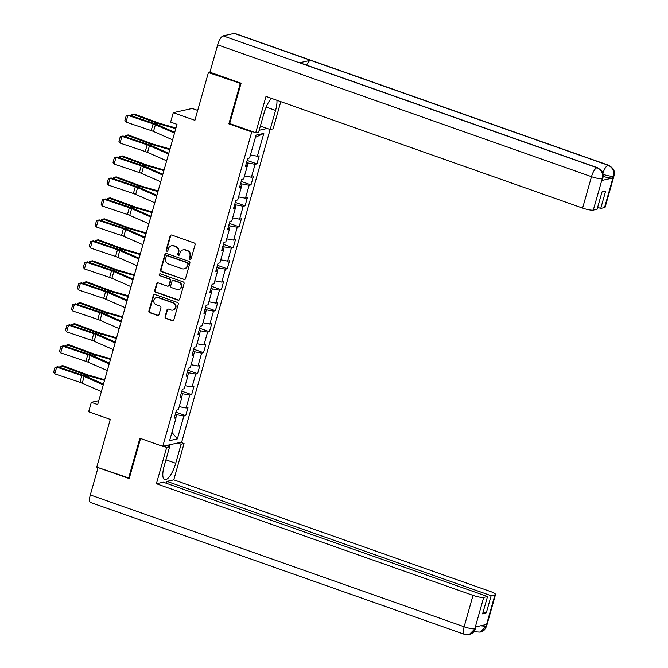 <?xml version="1.0" encoding="UTF-8"?>
<svg xmlns="http://www.w3.org/2000/svg" width="668" height="668" viewBox="0 0 668 668"><rect width="100%" height="100%" fill="white"/><g stroke="black" fill="none" stroke-linecap="round" stroke-linejoin="round"><path stroke-width="1" d="M189.996 259.376A0.977 0.91 -102.6 0 0 191.131 258.758L195.098 244.739A1.394 1.294 -102.6 0 0 194.221 242.977L171.759 235.052A1.394 1.294 -102.6 0 0 170.14 235.929L166.165 249.957A0.977 0.91 -102.6 0 0 167.25 251.218A0.977 0.91 -102.6 0 0 167.918 250.575L168.428 248.755A4.467 4.15 -102.6 0 1 173.613 245.941L175.492 246.601A4.467 4.15 -102.6 0 1 178.289 252.237L177.772 254.049A0.977 0.91 -102.6 0 0 178.865 255.31A0.977 0.91 -102.6 0 0 179.525 254.667L180.034 252.855A4.467 4.15 -102.6 0 1 185.228 250.032L187.098 250.692A4.467 4.15 -102.6 0 1 189.896 256.328L189.378 258.14A0.977 0.91 -102.6 0 0 189.996 259.376M183.057 249.899L183.566 249.79A4.467 4.15 -102.6 0 1 185.737 249.924L187.608 250.584A4.467 4.15 -102.6 0 1 190.405 256.211L189.896 258.032A0.977 0.91 -102.6 0 0 190.714 259.309M171.342 234.977A1.394 1.294 -102.6 0 0 170.649 235.821L166.674 249.84A0.977 0.91 -102.6 0 0 167.501 251.118M171.442 245.807L171.96 245.69A4.467 4.15 -102.6 0 1 174.131 245.824L176.001 246.492A4.467 4.15 -102.6 0 1 178.799 252.12L178.289 253.932A0.977 0.91 -102.6 0 0 179.107 255.218M165.063 316.674A1.394 1.294 -102.6 0 0 165.94 318.436L172.244 320.657A1.394 1.294 -102.6 0 0 173.864 319.772L178.272 304.199A1.394 1.294 -102.6 0 0 177.396 302.437L154.934 294.513A1.394 1.294 -102.6 0 0 153.306 295.398L148.906 310.971A1.394 1.294 -102.6 0 0 149.774 312.733L157.389 315.413A1.394 1.294 -102.6 0 0 159.009 314.536L160.896 307.873A1.394 1.294 -102.6 0 0 160.019 306.111L156.245 304.783A3.732 3.474 -102.6 0 1 156.429 297.602A3.732 3.474 -102.6 0 1 158.249 297.719L173.037 302.93A3.732 3.474 -102.6 0 1 172.853 310.111A3.732 3.474 -102.6 0 1 171.033 309.994L168.57 309.125A1.394 1.294 -102.6 0 0 166.95 310.002L165.063 316.674L165.572 316.557A1.394 1.294 -102.6 0 0 166.449 318.319L172.753 320.54A1.394 1.294 -102.6 0 0 173.171 320.615M240.964 83.609L208.416 72.57L194.906 120.307L173.288 112.692L170.624 122.102L176.987 124.34L97.678 404.591L91.324 402.345L88.66 411.764L110.278 419.387L96.768 467.124L129.325 478.163M240.204 83.784L228.865 123.856L251.744 131.93L162.783 446.333L139.896 438.258L128.557 478.33M183.859 279.6A1.394 1.294 -102.6 0 0 185.479 278.723L189.887 263.15A1.394 1.294 -102.6 0 0 189.011 261.388L166.549 253.464A1.394 1.294 -102.6 0 0 164.929 254.349L160.52 269.922A1.394 1.294 -102.6 0 0 161.389 271.684L184.368 279.491A1.394 1.294 -102.6 0 0 184.786 279.558M184.076 283.675L179.675 299.247A1.394 1.294 -102.6 0 1 178.047 300.132L155.586 292.208A1.394 1.294 -102.6 0 1 154.709 290.446L156.596 283.783A1.394 1.294 -102.6 0 1 158.216 282.898L167.326 286.113A1.394 1.294 -102.6 0 0 168.954 285.236L170.198 280.81A1.394 1.294 -102.6 0 0 169.33 279.049L159.844 275.709A0.977 0.91 -102.6 0 1 159.886 273.83A0.977 0.91 -102.6 0 1 160.362 273.855L183.207 281.913A1.394 1.294 -102.6 0 1 184.076 283.675M208.416 72.57L209.952 72.227M270.139 129.5L181.688 442.099L162.783 446.333M251.744 131.93L252.771 131.696M259.184 130.26L267.2 128.465M175.918 412.173L185.704 415.63L187.984 407.563L186.121 407.981L189.779 395.072L191.641 394.654L193.92 386.58L192.058 386.997L195.716 374.088L197.578 373.671L199.857 365.605L197.995 366.022L201.644 353.113L203.515 352.696L205.794 344.63L203.932 345.047L207.581 332.13L209.451 331.712L211.731 323.646L209.869 324.064L213.518 311.154L215.388 310.737L217.668 302.671L215.806 303.088L219.455 290.179L221.325 289.762L223.605 281.696L221.743 282.113L225.392 269.196L227.262 268.778L229.541 260.712L227.679 261.13L231.328 248.22L233.19 247.803L235.478 239.737L233.616 240.154L237.265 227.245L239.127 226.828L241.415 218.753L239.545 219.171L243.202 206.262L245.064 205.844L247.352 197.778L245.482 198.196L249.139 185.286L251.001 184.869L253.289 176.803L251.418 177.22L255.076 164.311L256.938 163.894L259.226 155.819L257.355 156.237L263.827 133.383L256.061 135.12L249.59 157.982L247.728 158.399L245.44 166.466L247.31 166.048L245.866 164.979M185.704 415.63L183.842 416.047L177.371 438.909L169.605 440.646L176.076 417.784L174.206 418.201L176.494 410.135L178.356 409.718L182.013 396.809L180.143 397.226L182.431 389.152L184.293 388.734L187.95 375.825L186.08 376.243L188.368 368.177L190.23 367.759L193.887 354.85L192.017 355.267L194.304 347.201L196.167 346.784L199.816 333.875L197.953 334.292L200.241 326.218L202.103 325.8L205.752 312.891L203.89 313.309L206.17 305.243L208.04 304.825L211.689 291.916L209.827 292.334L212.107 284.267L213.977 283.85L217.626 270.941L215.764 271.358L218.044 263.284L219.914 262.866L223.563 249.957L221.701 250.375L223.98 242.309L225.851 241.891L229.5 228.982L227.638 229.4L229.917 221.333L231.779 220.916L235.437 208.007L233.575 208.424L235.854 200.35L237.716 199.932L241.373 187.023L239.511 187.441L241.791 179.375L243.653 178.957L247.31 166.048M181.813 396.667L182.648 393.736L181.27 393.243M179.216 406.687L186.121 407.981M182.648 393.736L189.779 395.072M182.013 396.809L180.569 395.74M187.75 375.683L188.585 372.752L187.207 372.268M185.153 385.703L192.058 386.997M188.585 372.752L195.716 374.088M187.95 375.825L186.506 374.756M193.687 354.708L194.522 351.777L193.144 351.293M191.09 364.728L197.995 366.022M194.522 351.777L201.644 353.113M193.887 354.85L192.442 353.781M199.623 333.733L200.458 330.794L199.081 330.309M197.027 343.753L203.932 345.047M200.458 330.794L207.581 332.13M199.816 333.875L198.371 332.806M205.56 312.749L206.395 309.818L205.018 309.334M202.963 322.769L209.869 324.064M206.395 309.818L213.518 311.154M205.752 312.891L204.308 311.822M211.497 291.774L212.324 288.843L210.954 288.359M208.9 301.794L215.806 303.088M212.324 288.843L219.455 290.179M211.689 291.916L210.245 290.847M217.434 270.791L218.261 267.86L216.891 267.375M214.829 280.81L221.743 282.113M218.261 267.86L225.392 269.196M217.626 270.941L216.181 269.872M223.371 249.815L224.197 246.884L222.828 246.4M220.766 259.835L227.679 261.13M224.197 246.884L231.328 248.22M223.563 249.957L222.118 248.888M229.308 228.84L230.134 225.909L228.765 225.425M226.702 238.86L233.616 240.154M230.134 225.909L237.265 227.245M229.5 228.982L228.055 227.913M235.245 207.857L236.071 204.926L234.693 204.441M232.639 217.877L239.545 219.171M236.071 204.926L243.202 206.262M235.437 208.007L233.992 206.938M241.181 186.881L242.008 183.951L240.63 183.466M238.576 196.901L245.482 198.196M242.008 183.951L249.139 185.286M241.373 187.023L239.929 185.954M247.118 165.906L247.945 162.975L246.567 162.491M244.513 175.926L251.418 177.22M247.945 162.975L255.076 164.311M250.45 154.943L257.355 156.237M255.443 137.299L263.827 133.383M197.711 110.404L192.192 108.458L173.288 112.692M98.789 400.675L91.324 402.345M175.884 417.642L176.711 414.711L175.333 414.227M171.935 432.405L177.371 438.909M176.711 414.711L183.842 416.047M176.076 417.784L174.632 416.715M247.152 160.437L256.938 163.894M241.215 181.42L251.001 184.869M235.278 202.396L245.064 205.844M229.341 223.371L239.127 226.828M223.404 244.354L233.19 247.803M217.467 265.33L227.262 268.778M211.531 286.305L221.325 289.762M205.594 307.288L215.388 310.737M199.657 328.264L209.451 331.712M193.72 349.239L203.515 352.696M187.783 370.222L197.578 373.671M181.855 391.197L191.641 394.654M228.865 123.856L229.884 123.63M166.132 253.397A1.394 1.294 -102.6 0 0 165.439 254.232L161.03 269.805A1.394 1.294 -102.6 0 0 161.906 271.567L184.368 279.491M187.725 263.985A0.977 0.91 -102.6 0 0 187.115 262.749L167.401 255.794A0.977 0.91 -102.6 0 0 166.265 256.412L165.722 258.324A4.467 4.15 -102.6 0 0 168.52 263.96L181.997 268.711A4.467 4.15 -102.6 0 0 187.19 265.897L188.242 263.868A0.977 0.91 -102.6 0 0 187.624 262.641L187.115 262.749M166.925 255.769L167.434 255.652A0.977 0.91 -102.6 0 1 167.91 255.685L187.624 262.641M184.168 268.845L184.677 268.736A4.467 4.15 -102.6 0 0 187.7 265.781L187.19 265.897M188.242 263.868L187.7 265.781M157.798 282.831A1.394 1.294 -102.6 0 0 157.105 283.666L155.218 290.329A1.394 1.294 -102.6 0 0 156.095 292.091L178.556 300.015A1.394 1.294 -102.6 0 0 178.974 300.082M168.01 286.154L168.52 286.038A1.394 1.294 -102.6 0 0 169.463 285.119L170.716 280.694A1.394 1.294 -102.6 0 0 169.839 278.94L159.844 275.709M160.153 273.813A0.977 0.91 -102.6 0 0 160.353 275.592M176.786 289.444A3.732 3.474 -102.6 0 0 181.262 286.138A3.732 3.474 -102.6 0 0 178.782 282.389L173.571 280.552A1.394 1.294 -102.6 0 0 171.952 281.428L170.699 285.854A1.394 1.294 -102.6 0 0 171.576 287.607L176.786 289.444M178.598 289.561L179.107 289.444A3.732 3.474 -102.6 0 0 179.291 282.272L178.782 282.389M172.895 280.51L173.404 280.393A1.394 1.294 -102.6 0 1 174.081 280.435L179.291 282.272M168.152 309.059A1.394 1.294 -102.6 0 0 167.459 309.894L165.572 316.557M172.853 310.111L173.363 309.994A3.732 3.474 -102.6 0 0 173.546 302.821L173.037 302.93M156.429 297.602L156.938 297.494A3.732 3.474 -102.6 0 1 158.759 297.602L173.546 302.821M154.517 294.446A1.394 1.294 -102.6 0 0 153.824 295.281L149.415 310.854A1.394 1.294 -102.6 0 0 150.283 312.616L157.898 315.304A1.394 1.294 -102.6 0 0 158.316 315.371M175.943 128.014L160.487 123.588A7.114 1.319 -164.2 0 1 157.965 122.762L134.184 113.969L132.681 114.17L156.462 122.97A10.663 1.979 15.8 0 0 160.253 124.206L175.767 128.648M130.92 115.673L131.245 114.529L132.681 114.17L132.139 116.082M172.603 139.829L153.49 131.454A7.114 1.319 15.8 0 0 151.193 130.577L125.993 122.102L127.897 115.372L126.227 115.706L128.941 115.013L154.141 123.488A10.663 1.979 -164.2 0 1 157.581 124.799L174.724 132.314M128.941 115.013L127.897 115.372L153.097 123.856A7.114 1.319 15.8 0 1 155.393 124.732L174.507 133.107M125.993 122.102L124.891 120.407L126.227 115.706M265.472 108.767L263.451 115.188M167.902 452.854L163.677 467.951M266.148 107.097L275.567 110.412A15.999 5.093 109.4 0 0 276.928 100.283M271.442 98.355A15.999 5.093 109.4 0 0 264.069 112.992L258.666 132.08L255.727 132.74L266.006 96.434L582.605 208.09L591.497 176.686L217.676 44.856L209.927 72.219L241.081 83.208L229.667 123.547L255.727 132.74M275.567 110.412L270.164 129.508L273.103 128.857L280.802 101.653M260.37 126.06L270.164 129.508M604.54 207.573L613.424 176.177A8.534 1.578 -164.2 0 0 614.009 175.809L605.125 207.205A8.534 1.578 -164.2 0 1 604.54 207.573L600.732 208.424L597.643 207.339M217.676 44.856A8.742 2.781 -70.6 0 1 223.154 35.88L299.448 62.784A8.742 2.781 -70.6 0 1 299.99 62.817L597.518 167.743A8.742 2.781 -70.6 0 0 596.975 167.71C601.459 169.822 603.237 173.404 602.319 178.473L593.301 210.094A8.534 1.578 -164.2 0 1 582.605 208.09M306.612 65.147A8.742 2.781 -70.6 0 1 310.528 60.304L234.243 33.4L223.154 35.88M234.243 33.4A8.742 2.781 -70.6 0 1 234.81 33.425L608.631 165.255A8.742 2.781 -70.6 0 0 608.064 165.23C612.548 167.351 614.335 170.933 613.433 175.976L612.79 178.022A8.534 1.578 -164.2 0 1 603.221 176.394M602.862 173.338A8.742 2.781 -70.6 0 1 608.064 165.23L310.528 60.304L299.448 62.784L596.975 167.71A8.742 2.781 -70.6 0 0 591.497 176.686A8.534 1.578 15.8 0 0 602.185 178.69M600.732 208.424L605.642 191.081L602.018 191.891L597.109 209.243L593.301 210.094M601.801 180.477L602.895 178.298L602.386 180.109A8.534 1.578 -164.2 0 1 601.801 180.477L612.79 178.022M602.603 174.198C607.254 175.751 610.819 176.419 613.299 176.202M163.293 446.216L166.691 447.41L169.622 446.758L164.219 465.855A15.999 5.093 109.4 0 0 164.645 479.649A15.999 5.093 109.4 0 0 175.717 463.275L181.12 444.187L184.059 443.527L173.78 479.833L490.387 591.489A8.534 1.578 15.8 0 1 495.531 594.495A8.534 1.578 15.8 0 1 494.946 594.862L491.147 595.714L166.916 481.369L173.78 479.833M166.691 447.41L156.412 483.724L163.284 482.187L487.515 596.524L483.707 597.376L474.823 628.78L475.466 626.935L486.454 624.48L485.937 626.467M166.374 483.273L166.916 481.369M177.721 442.984L181.12 444.187M180.661 442.325L184.059 443.527M166.232 445.556L169.622 446.758M156.412 483.724L473.019 595.372A8.534 1.578 15.8 0 0 483.707 597.376M474.956 628.747L475.532 628.388L474.397 630.893C473.002 632.053 474.689 632.32 469.237 634.567L464.369 634.316L90.547 502.486A8.742 2.781 -70.6 0 1 90.314 494.946L98.054 467.575L129.208 478.564L140.547 438.492M487.515 596.524L482.605 613.875L486.237 613.065L491.147 595.714M486.237 613.065L483.148 611.971M169.914 444.729L169.371 446.667M168.678 446.424L169.104 444.913M469.237 634.558L474.823 628.98M474.606 630.55A8.742 2.781 -70.6 0 0 475.474 631.836L480.192 632.112L486.062 626.267L494.946 594.862M170.006 148.997L154.55 144.564A7.114 1.319 -164.2 0 1 152.028 143.745L128.248 134.944L126.745 135.153L150.525 143.946A10.663 1.979 15.8 0 0 154.316 145.181L169.831 149.624M124.983 136.656L125.308 135.504L126.745 135.153L126.202 137.065M164.069 169.973L148.613 165.547A7.114 1.319 -164.2 0 1 146.092 164.72L122.311 155.92L120.808 156.128L144.589 164.921A10.663 1.979 15.8 0 0 148.379 166.157L163.894 170.607M119.046 157.631L119.372 156.479L120.808 156.128L120.265 158.04M166.666 160.813L147.553 152.429A7.114 1.319 15.8 0 0 145.257 151.552L120.056 143.077L121.96 136.356L120.29 136.681L123.004 135.988L148.204 144.463A10.663 1.979 -164.2 0 1 151.644 145.783L168.787 153.298M123.004 135.988L121.96 136.356L147.16 144.831A7.114 1.319 15.8 0 1 149.457 145.707L168.57 154.083M120.056 143.077L118.954 141.391L120.29 136.681M160.729 181.788L141.616 173.413A7.114 1.319 15.8 0 0 139.32 172.536L114.119 164.052L116.023 157.331L114.353 157.656L117.067 156.963L142.267 165.447A10.663 1.979 -164.2 0 1 145.707 166.758L162.85 174.273M117.067 156.963L116.023 157.331L141.224 165.806A7.114 1.319 15.8 0 1 143.52 166.683L162.633 175.066M114.119 164.052L113.017 162.366L114.353 157.656M158.132 190.948L142.685 186.522A7.114 1.319 -164.2 0 1 140.155 185.696L116.374 176.903L114.871 177.103L138.652 185.904A10.663 1.979 15.8 0 0 142.443 187.14L157.957 191.582M113.109 178.607L113.435 177.463L114.871 177.103L114.328 179.024M152.195 211.931L136.748 207.498A7.114 1.319 -164.2 0 1 134.218 206.679L110.437 197.878L108.934 198.087L132.715 206.88A10.663 1.979 15.8 0 0 136.506 208.115L152.02 212.558M107.172 199.59L107.498 198.438L108.934 198.087L108.391 199.999M146.267 232.907L130.811 228.481A7.114 1.319 -164.2 0 1 128.281 227.654L104.5 218.853L102.997 219.062L126.778 227.855A10.663 1.979 15.8 0 0 130.569 229.091L146.083 233.541M101.235 220.565L101.561 219.413L102.997 219.062L102.454 220.974M154.792 202.763L135.679 194.388A7.114 1.319 15.8 0 0 133.383 193.511L108.183 185.036L110.086 178.306L108.416 178.64L111.13 177.947L136.33 186.422A10.663 1.979 -164.2 0 1 139.771 187.733L156.922 195.248M111.13 177.947L110.086 178.306L135.287 186.789A7.114 1.319 15.8 0 1 137.583 187.666L156.696 196.041M108.183 185.036L107.08 183.341L108.416 178.64M148.855 223.747L129.742 215.363A7.114 1.319 15.8 0 0 127.446 214.486L102.246 206.011L104.15 199.289L102.48 199.615L105.193 198.922L130.394 207.397A10.663 1.979 -164.2 0 1 133.834 208.717L150.985 216.232M105.193 198.922L104.15 199.289L129.35 207.765A7.114 1.319 15.8 0 1 131.646 208.641L150.759 217.025M102.246 206.011L101.152 204.324L102.48 199.615M142.919 244.722L123.805 236.347A7.114 1.319 15.8 0 0 121.518 235.47L96.309 226.986L98.213 220.265L96.543 220.59L99.256 219.897L124.457 228.381A10.663 1.979 -164.2 0 1 127.897 229.692L145.048 237.207M99.256 219.897L98.213 220.265L123.413 228.74A7.114 1.319 15.8 0 1 125.709 229.617L144.822 238M96.309 226.986L95.215 225.3L96.543 220.59M140.33 253.882L124.874 249.456A7.114 1.319 -164.2 0 1 122.344 248.63L98.563 239.837L97.06 240.037L120.841 248.838A10.663 1.979 15.8 0 0 124.632 250.074L140.146 254.516M95.307 241.54L95.624 240.396L97.06 240.037L96.518 241.958M136.982 265.697L117.869 257.322A7.114 1.319 15.8 0 0 115.581 256.445L90.372 247.97L92.276 241.24L90.606 241.574L93.32 240.881L118.528 249.356A10.663 1.979 -164.2 0 1 121.96 250.667L139.111 258.19M93.32 240.881L92.276 241.24L117.476 249.723A7.114 1.319 15.8 0 1 119.772 250.6L138.886 258.975M90.372 247.97L89.278 246.275L90.606 241.574M134.393 274.865L118.937 270.431A7.114 1.319 -164.2 0 1 116.407 269.613L92.627 260.812L91.124 261.021L114.904 269.814A10.663 1.979 15.8 0 0 118.695 271.049L134.21 275.492M89.37 262.524L89.696 261.372L91.124 261.021L90.589 262.933M131.045 286.681L111.932 278.297A7.114 1.319 15.8 0 0 109.644 277.42L84.435 268.945L86.339 262.223L84.669 262.549L87.383 261.856L112.591 270.331A10.663 1.979 -164.2 0 1 116.032 271.651L133.174 279.166M87.383 261.856L86.339 262.223L111.548 270.699A7.114 1.319 15.8 0 1 113.836 271.575L132.949 279.959M84.435 268.945L83.341 267.258L84.669 262.549M128.456 295.841L113.001 291.415A7.114 1.319 -164.2 0 1 110.471 290.588L86.698 281.787L85.195 281.996L108.968 290.789A10.663 1.979 15.8 0 0 112.758 292.025L128.273 296.475M83.433 283.499L83.759 282.347L85.195 281.996L84.652 283.908M125.108 307.656L105.995 299.281A7.114 1.319 15.8 0 0 103.707 298.404L78.498 289.92L80.402 283.199L78.732 283.524L81.446 282.831L106.655 291.315A10.663 1.979 -164.2 0 1 110.095 292.626L127.237 300.141M81.446 282.831L80.402 283.199L105.611 291.674A7.114 1.319 15.8 0 1 107.899 292.551L127.012 300.934M78.498 289.92L77.404 288.234L78.732 283.524M122.52 316.816L107.064 312.39A7.114 1.319 -164.2 0 1 104.542 311.564L80.761 302.771L79.258 302.971L103.039 311.772A10.663 1.979 15.8 0 0 106.822 313.008L122.336 317.45M77.496 304.483L77.822 303.33L79.258 302.971L78.715 304.892M119.171 328.639L100.058 320.256A7.114 1.319 15.8 0 0 97.77 319.379L72.561 310.904L74.465 304.174L72.795 304.508L75.509 303.815L100.718 312.29A10.663 1.979 -164.2 0 1 104.158 313.601L121.3 321.124M75.509 303.815L74.465 304.174L99.674 312.657A7.114 1.319 15.8 0 1 101.962 313.534L121.075 321.909M72.561 310.904L71.468 309.209L72.795 304.508M116.583 337.799L101.127 333.365A7.114 1.319 -164.2 0 1 98.605 332.547L74.824 323.746L73.321 323.955L97.102 332.748A10.663 1.979 15.8 0 0 100.885 333.983L116.399 338.434M71.559 325.458L71.885 324.306L73.321 323.955L72.779 325.867M113.234 349.614L94.121 341.231A7.114 1.319 15.8 0 0 91.833 340.354L66.633 331.879L68.528 325.157L66.867 325.483L69.572 324.79L94.781 333.265A10.663 1.979 -164.2 0 1 98.221 334.584L115.364 342.099M69.572 324.79L68.528 325.157L93.737 333.633A7.114 1.319 15.8 0 1 96.025 334.509L115.138 342.893M66.633 331.879L65.531 330.192L66.867 325.483M110.646 358.774L95.19 354.349A7.114 1.319 -164.2 0 1 92.668 353.522L68.888 344.73L67.385 344.93L91.165 353.731A10.663 1.979 15.8 0 0 94.948 354.959L110.462 359.409M65.623 346.433L65.948 345.289L67.385 344.93L66.842 346.842M107.306 370.59L88.193 362.215A7.114 1.319 15.8 0 0 85.896 361.338L60.696 352.854L62.592 346.133L60.93 346.458L63.644 345.765L88.844 354.249A10.663 1.979 -164.2 0 1 92.284 355.56L109.427 363.075M63.644 345.765L62.592 346.133L87.8 354.616A7.114 1.319 15.8 0 1 90.088 355.485L109.201 363.868M60.696 352.854L59.594 351.168L60.93 346.458M104.709 379.75L89.253 375.324A7.114 1.319 -164.2 0 1 86.731 374.498L62.951 365.705L61.448 365.905L85.228 374.706A10.663 1.979 15.8 0 0 89.011 375.942L104.534 380.384M59.686 367.417L60.011 366.264L61.448 365.905L60.905 367.826M101.369 391.573L82.256 383.19A7.114 1.319 15.8 0 0 79.96 382.313L54.759 373.838L56.663 367.116L54.993 367.442L57.707 366.749L82.907 375.224A10.663 1.979 -164.2 0 1 86.347 376.535L103.49 384.058M57.707 366.749L56.663 367.116L81.863 375.591A7.114 1.319 15.8 0 1 84.16 376.468L103.264 384.843M54.759 373.838L53.657 372.143L54.993 367.442M190.405 256.211L189.896 256.328M187.608 250.584L187.098 250.692M185.737 249.924L185.228 250.032M178.289 253.932L177.772 254.049M178.799 252.12L178.289 252.237M176.001 246.492L175.492 246.601M174.131 245.824L173.613 245.941M166.674 249.84L166.165 249.957M170.649 235.821L170.14 235.929M189.896 258.032L189.378 258.14M161.906 271.567L161.389 271.684M161.03 269.805L160.52 269.922M165.439 254.232L164.929 254.349M167.91 255.685L167.401 255.794M178.556 300.015L178.047 300.132M156.095 292.091L155.586 292.208M155.218 290.329L154.709 290.446M157.105 283.666L156.596 283.783M169.463 285.119L168.954 285.236M170.716 280.694L170.198 280.81M169.839 278.94L169.33 279.049M174.081 280.435L173.571 280.552M167.459 309.894L166.95 310.002M158.759 297.602L158.249 297.719M157.898 315.304L157.389 315.413M150.283 312.616L149.774 312.733M149.415 310.854L148.906 310.971M153.824 295.281L153.306 295.398M172.753 320.54L172.244 320.657M166.449 318.319L165.94 318.436M156.462 122.97L156.112 124.198M160.253 124.206L159.802 125.776M153.49 131.454L155.393 124.732M151.193 130.577L153.097 123.856M90.314 494.946L464.135 626.776L473.019 595.372M166.115 459.893L175.717 463.275M464.369 634.316A8.742 2.781 -70.6 0 1 464.135 626.776A8.534 1.578 15.8 0 0 474.823 628.78M495.531 594.495L486.646 625.899A8.534 1.578 -164.2 0 1 486.062 626.267M480.568 625.791L485.937 626.292M150.525 143.946L150.175 145.173M154.316 145.181L153.865 146.751M144.589 164.921L144.238 166.157M148.379 166.157L147.929 167.735M147.553 152.429L149.457 145.707M145.257 151.552L147.16 144.831M141.616 173.413L143.52 166.683M139.32 172.536L141.224 165.806M138.652 185.904L138.301 187.132M142.443 187.14L141.992 188.71M132.715 206.88L132.364 208.107M136.506 208.115L136.063 209.685M126.778 227.855L126.436 229.091M130.569 229.091L130.126 230.669M135.679 194.388L137.583 187.666M133.383 193.511L135.287 186.789M129.742 215.363L131.646 208.641M127.446 214.486L129.35 207.765M123.805 236.347L125.709 229.617M121.518 235.47L123.413 228.74M120.841 248.838L120.499 250.066M124.632 250.074L124.19 251.644M117.869 257.322L119.772 250.6M115.581 256.445L117.476 249.723M114.904 269.814L114.562 271.041M118.695 271.049L118.253 272.619M111.932 278.297L113.836 271.575M109.644 277.42L111.548 270.699M108.968 290.789L108.625 292.025M112.758 292.025L112.316 293.603M105.995 299.281L107.899 292.551M103.707 298.404L105.611 291.674M103.039 311.772L102.688 313M106.822 313.008L106.379 314.578M100.058 320.256L101.962 313.534M97.77 319.379L99.674 312.657M97.102 332.748L96.751 333.975M100.885 333.983L100.442 335.553M94.121 341.231L96.025 334.509M91.833 340.354L93.737 333.633M91.165 353.731L90.815 354.959M94.948 354.959L94.505 356.537M88.193 362.215L90.088 355.485M85.896 361.338L87.8 354.616M85.228 374.706L84.878 375.934M89.011 375.942L88.568 377.512M82.256 383.19L84.16 376.468M79.96 382.313L81.863 375.591M614.009 175.809L614.343 172.979C613.466 171.091 615.871 169.797 608.631 165.255M602.895 178.298L603.229 175.492C602.344 173.613 604.816 172.344 597.518 167.743M475.474 631.836L474.08 631.343M475.532 628.388L475.975 626.818M486.646 625.899L485.511 628.404C484.058 629.573 485.912 629.832 480.192 632.112"/></g></svg>

